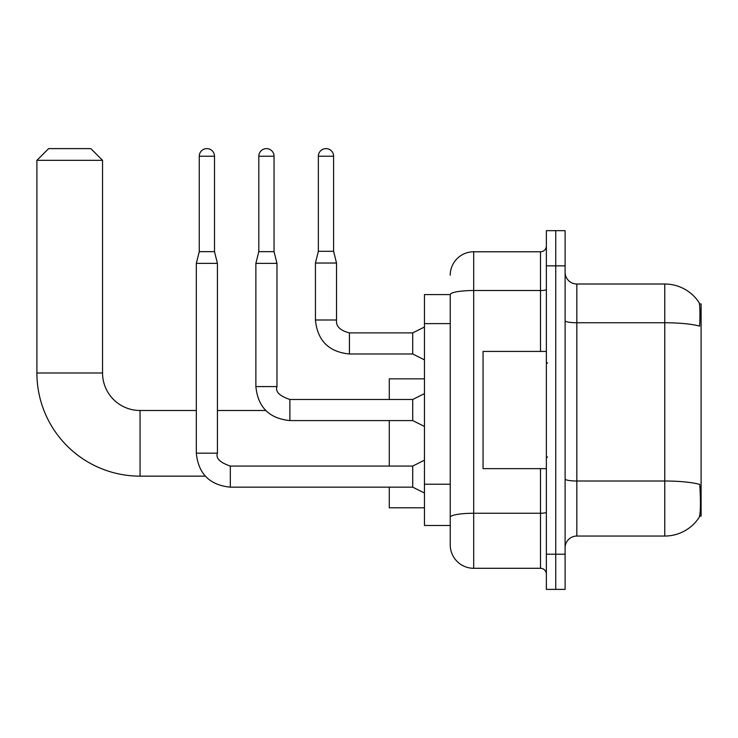<?xml version="1.0" encoding="UTF-8"?>
<svg xmlns="http://www.w3.org/2000/svg" width="738" height="738" viewBox="0 0 738 738"><rect width="100%" height="100%" fill="white"/><g stroke="black" fill="none" stroke-linecap="round" stroke-linejoin="round"><path stroke-width="1.11" d="M699.578 516.12L701.1 516.12L701.1 303.936L699.44 303.936M450.235 294.563L424.451 294.563L424.451 525.493L450.235 525.493L450.235 544.838L450.235 294.563M576.839 536.046L664.763 536.046A41.033 41.033 0 0 0 699.061 517.532L699.061 517.532C700.473 514.22 700.796 504.764 700.03 489.156L699.725 484.414A41.033 7.122 180 0 0 664.763 481.01L664.763 284.01A41.033 41.033 0 0 1 698.831 302.183L698.831 302.183A41.033 41.033 0 0 0 664.763 284.01L576.839 284.01A11.725 11.725 0 0 1 565.114 272.285A11.725 11.725 0 0 0 576.839 284.01L576.839 536.046A11.725 11.725 0 0 0 565.114 547.771M555.742 554.22L555.742 589.385L565.114 589.385L565.114 554.22L555.742 554.22L555.742 589.385L546.36 589.385L546.36 554.22L555.742 554.22L555.742 265.846L555.742 554.22M546.36 554.22L546.36 230.671L555.742 230.671L555.742 265.846L555.742 230.671L565.114 230.671L565.114 554.22M565.114 320.726A11.725 2.039 0 0 0 576.839 322.755L664.763 322.755A41.033 7.122 180 0 1 699.642 326.131C700.205 312.626 699.975 304.72 698.969 302.396A41.033 41.033 0 0 0 664.763 284.01A41.033 41.033 0 0 1 698.969 302.396M450.235 275.219A23.441 23.441 0 0 1 473.685 251.778L473.685 568.288L540.502 568.288L540.502 468.639M473.685 251.778L540.502 251.778A5.858 5.858 0 0 0 546.36 245.911M450.235 531.941L450.235 521.397M546.36 574.146A5.858 5.858 0 0 0 540.502 568.288M473.685 568.288A23.441 23.441 0 0 1 450.235 544.838M546.36 351.417L483.058 351.417L483.058 468.639L546.36 468.639M205.265 476.148L140.054 476.148L140.054 410.494A37.509 37.509 0 0 1 102.545 372.985L102.545 160.34L36.9 160.34L48.625 148.615L90.82 148.615L102.545 160.34M140.054 476.148A103.154 103.154 0 0 1 36.9 372.985L36.9 160.34M196.326 410.494L140.054 410.494A37.509 37.509 0 0 1 102.545 372.985L36.9 372.985M389.277 420.577L389.277 466.065M389.277 487.163L389.277 507.799L424.451 507.799M424.451 378.843L389.277 378.843L389.277 399.479M214.5 251.658L199.26 251.658L199.26 156.235A7.62 7.62 0 0 1 206.88 148.615A7.62 7.62 0 0 1 214.5 156.235L214.5 251.658L217.424 263.383L217.424 453.169C215.616 458.224 219.915 462.523 230.321 466.065L230.321 466.084M424.451 493.021L412.726 487.163L412.726 466.065L424.451 460.198M217.424 453.169L196.326 453.169L196.326 263.383L217.424 263.383M274.047 251.658L258.807 251.658L258.807 156.235A7.62 7.62 0 0 1 266.427 148.615A7.62 7.62 0 0 1 274.047 156.235L274.047 251.658L276.981 263.383L276.981 386.583C275.163 391.647 279.462 395.946 289.877 399.479L289.877 420.559C269.25 418.538 257.913 407.21 255.874 386.583L255.874 263.383L276.981 263.383M424.451 426.444L412.726 420.577L412.726 399.479L424.451 393.622M333.594 251.307L318.355 251.307L318.355 156.235A7.62 7.62 0 0 1 325.975 148.615A7.62 7.62 0 0 1 333.594 156.235L333.594 251.307L336.528 263.032L336.528 319.997C335.818 326.251 340.117 330.55 349.425 332.893L349.425 332.912M424.451 359.858L412.726 353.991L412.726 332.893L424.451 327.035M412.726 353.991L349.425 353.991C328.797 351.952 317.469 340.624 315.43 319.997C317.469 340.624 328.797 351.952 349.425 353.991C328.797 351.952 317.469 340.624 315.43 319.997C317.469 340.624 328.797 351.952 349.425 353.991C328.797 351.952 317.469 340.624 315.43 319.997C317.469 340.624 328.797 351.952 349.425 353.991C328.797 351.952 317.469 340.624 315.43 319.997C317.469 340.624 328.797 351.952 349.425 353.991C328.797 351.952 317.469 340.624 315.43 319.997C317.469 340.624 328.797 351.952 349.425 353.991C328.797 351.952 317.469 340.624 315.43 319.997C317.469 340.624 328.797 351.952 349.425 353.991C328.797 351.952 317.469 340.624 315.43 319.997C317.469 340.624 328.797 351.952 349.425 353.991C328.797 351.952 317.469 340.624 315.43 319.997C317.469 340.624 328.797 351.952 349.425 353.991L349.425 332.893C340.117 330.55 335.818 326.251 336.528 319.997L315.449 319.997L315.43 263.032L336.528 263.032M450.235 323.622L424.451 323.622M450.235 484.22L424.451 484.22M664.763 536.046L664.763 481.01L576.839 481.01A11.725 2.039 0 0 1 565.114 478.98M565.114 265.846L546.36 265.846M546.36 512.237A5.858 1.015 0 0 1 540.502 513.251L473.685 513.251A23.441 4.068 180 0 0 450.235 517.32M450.235 294.591A23.441 4.068 180 0 1 473.685 290.523L540.502 290.523L540.502 251.778M540.502 351.417L540.502 290.523A5.858 1.015 0 0 0 546.36 289.508M412.726 487.163L230.321 487.163C209.693 485.124 198.365 473.796 196.326 453.169C198.365 473.796 209.693 485.124 230.321 487.163C209.693 485.124 198.365 473.796 196.326 453.169C198.365 473.796 209.693 485.124 230.321 487.163C209.693 485.124 198.365 473.796 196.326 453.169C198.365 473.796 209.693 485.124 230.321 487.163C209.693 485.124 198.365 473.796 196.326 453.169C198.365 473.796 209.693 485.124 230.321 487.163C209.693 485.124 198.365 473.796 196.326 453.169C198.365 473.796 209.693 485.124 230.321 487.163C209.693 485.124 198.365 473.796 196.326 453.169C198.365 473.796 209.693 485.124 230.321 487.163L230.321 466.065L412.726 466.065M199.26 156.235L214.5 156.235M412.726 420.577L289.877 420.577C269.25 418.538 257.913 407.21 255.874 386.583C257.913 407.21 269.25 418.538 289.877 420.577C269.25 418.538 257.913 407.21 255.874 386.583C257.913 407.21 269.25 418.538 289.877 420.577C269.25 418.538 257.913 407.21 255.874 386.583C257.913 407.21 269.25 418.538 289.877 420.577C269.25 418.538 257.913 407.21 255.874 386.583C257.913 407.21 269.25 418.538 289.877 420.577C269.25 418.538 257.913 407.21 255.874 386.583C257.913 407.21 269.25 418.538 289.877 420.577C269.25 418.538 257.913 407.21 255.874 386.583L276.981 386.583M258.807 156.235L274.047 156.235M318.355 156.235L333.594 156.235M547.531 363.142L546.36 361.971M547.531 456.923L546.36 458.095M265.708 410.494L217.424 410.494M199.26 251.658L196.326 263.383M412.726 399.479L289.877 399.479M258.807 251.658L255.874 263.383M336.528 319.997C335.818 326.251 340.117 330.55 349.425 332.893C340.117 330.55 335.818 326.251 336.528 319.997C335.818 326.251 340.117 330.55 349.425 332.893C340.117 330.55 335.818 326.251 336.528 319.997C335.818 326.251 340.117 330.55 349.425 332.893C340.117 330.55 335.818 326.251 336.528 319.997C335.818 326.251 340.117 330.55 349.425 332.893C340.117 330.55 335.818 326.251 336.528 319.997C335.818 326.251 340.117 330.55 349.425 332.893C340.117 330.55 335.818 326.251 336.528 319.997C335.818 326.251 340.117 330.55 349.425 332.893C340.117 330.55 335.818 326.251 336.528 319.997C335.818 326.251 340.117 330.55 349.425 332.893C340.117 330.55 335.818 326.251 336.528 319.997C335.818 326.251 340.117 330.55 349.425 332.893L412.726 332.893M315.43 319.997C317.469 340.624 328.797 351.952 349.425 353.991M318.355 251.307L315.43 263.032"/></g></svg>
